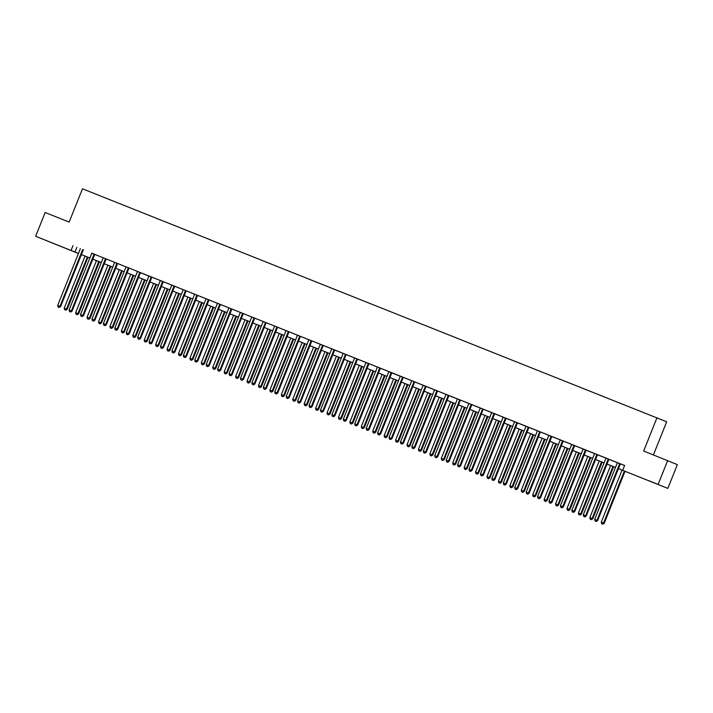 <?xml version="1.0" encoding="UTF-8"?>
<svg xmlns="http://www.w3.org/2000/svg" width="713" height="713" viewBox="0 0 713 713"><rect width="100%" height="100%" fill="white"/><g stroke="black" fill="none" stroke-linecap="round" stroke-linejoin="round"><path stroke-width="1.07" d="M50.57 242.286L60.026 246.101L50.57 242.286M648.839 480.705L658.295 484.519L648.839 480.705M653.42 454.912L666.664 421.793L82.467 188.793L69.152 222.073L45.16 212.51L35.65 236.288L78.466 253.427M656.967 417.738L643.661 451.026L677.35 464.635L667.84 488.405L618.429 468.637L667.84 488.405M78.43 253.516L35.65 236.288M622.725 470.241L624.624 465.491L91.701 253.186M94.838 254.434L103.127 257.741M106.264 258.988L114.552 262.295M117.69 263.543L125.978 266.84M129.115 268.097L137.404 271.395M139.917 272.348L139.819 272.446A1.025 0.98 -67.3 0 0 139.614 272.776L117.101 329.067L114.811 328.158L137.324 271.867A1.025 0.98 -67.3 0 0 137.404 271.484L151.905 277.277A1.025 0.98 -67.3 0 0 151.691 277.607L129.178 333.898L126.237 332.713L148.759 276.421A1.025 0.98 -67.3 0 0 148.83 276.038L148.83 275.904M151.967 277.205L160.256 280.503M163.393 281.76L171.681 285.057M174.828 286.305L183.107 289.612M186.253 290.859L194.533 294.166M197.679 295.414L205.959 298.72M209.105 299.968L217.385 303.275M220.531 304.522L228.811 307.829M231.957 309.077L240.236 312.383M243.383 313.631L251.662 316.929M254.808 318.185L263.088 321.483M266.234 322.739L277.687 327.258M277.66 327.294L285.949 330.591M289.086 331.848L297.374 335.146M300.512 336.393L308.8 339.7M311.938 340.948L320.226 344.254M323.363 345.502L331.652 348.809M334.156 349.753L334.067 349.86A1.025 0.98 -67.3 0 0 333.853 350.19L311.34 406.481L309.059 405.572L331.572 349.272A1.025 0.98 -67.3 0 0 331.652 348.898L343.078 353.363M346.215 354.611L354.504 357.917M357.641 359.165L365.929 362.471M369.067 363.719L377.355 367.017M380.492 368.273L388.781 371.571M391.294 372.525L391.196 372.623A1.025 0.98 -67.3 0 0 390.991 372.952L368.469 429.244L366.188 428.335L388.701 372.043A1.025 0.98 -67.3 0 0 388.781 371.66L403.273 377.453A1.025 0.98 -67.3 0 0 403.068 377.783L380.555 434.074L377.614 432.889L400.127 376.598A1.025 0.98 -67.3 0 0 400.207 376.214L400.207 376.081M403.344 377.382L411.633 380.68M414.77 381.936L423.059 385.234M426.196 386.482L434.484 389.788M437.622 391.036L445.91 394.342M448.424 395.287L448.325 395.394A1.025 0.98 -67.3 0 0 448.12 395.724L425.599 452.015L423.317 451.106L445.83 394.815A1.025 0.98 -67.3 0 0 445.91 394.432L457.336 398.897M460.473 400.145L468.762 403.451M471.899 404.699L480.188 408.005M483.325 409.253L491.613 412.56M494.751 413.807L503.039 417.105M505.553 418.059L505.455 418.157A1.025 0.98 -67.3 0 0 505.25 418.486L482.737 474.787L480.446 473.869L502.968 417.577A1.025 0.98 -67.3 0 0 503.039 417.194L514.465 421.659M517.602 422.916L528.966 427.542A1.025 0.98 -67.3 0 0 528.752 427.871L506.239 484.163L503.298 482.977L525.82 426.686A1.025 0.98 -67.3 0 0 525.891 426.303L525.891 426.169M529.037 427.47L537.317 430.768M540.463 432.025L548.743 435.322M551.889 436.57L560.168 439.876M563.315 441.124L571.594 444.431M574.74 445.678L583.02 448.985M585.533 449.93L585.435 450.037A1.025 0.98 -67.3 0 0 585.23 450.366L562.717 506.658L560.427 505.749L582.949 449.448A1.025 0.98 -67.3 0 0 583.02 449.074L594.446 453.539M597.592 454.787L605.872 458.094M609.018 459.341L617.298 462.639M620.444 463.896L624.597 465.553M621.299 464.19L617.298 462.728A1.025 0.98 -67.3 0 1 617.226 463.111L594.704 519.403L597.646 520.588L620.167 464.297A1.025 0.98 -67.3 0 1 620.372 463.967L621.299 464.19M609.873 459.635L605.872 458.174A1.025 0.98 -67.3 0 1 605.8 458.557L583.279 514.857L586.22 516.034L608.742 459.742A1.025 0.98 -67.3 0 1 608.947 459.413L609.873 459.635M596.959 454.484L594.446 453.495M574.767 445.652L571.594 444.52A1.025 0.98 -67.3 0 1 571.523 444.903L549.001 501.194L551.942 502.38L574.464 446.08A1.025 0.98 -67.3 0 1 574.669 445.759L574.776 445.643M564.17 441.418L560.168 439.966A1.025 0.98 -67.3 0 1 560.097 440.349L537.575 496.64L540.516 497.826L563.038 441.534A1.025 0.98 -67.3 0 1 563.243 441.204L564.17 441.418M552.744 436.864L548.743 435.411A1.025 0.98 -67.3 0 1 548.671 435.795L526.149 492.086L529.091 493.271L551.612 436.98A1.025 0.98 -67.3 0 1 551.817 436.65L552.744 436.864M539.83 431.721L537.317 430.732M518.467 423.201L514.465 421.748A1.025 0.98 -67.3 0 1 514.394 422.132L491.872 478.423L494.813 479.608L517.326 423.317A1.025 0.98 -67.3 0 1 517.54 422.987L518.467 423.201M495.615 414.101L491.613 412.64A1.025 0.98 -67.3 0 1 491.533 413.023L469.02 469.314L471.961 470.5L494.474 414.208A1.025 0.98 -67.3 0 1 494.688 413.879L495.615 414.101M484.189 409.547L480.188 408.086A1.025 0.98 -67.3 0 1 480.107 408.469L457.594 464.769L460.536 465.945L483.049 409.654A1.025 0.98 -67.3 0 1 483.262 409.324L484.189 409.547M471.275 404.396L468.762 403.406M461.338 400.439L457.336 398.986A1.025 0.98 -67.3 0 1 457.256 399.36L434.743 455.66L437.684 456.846L460.197 400.546A1.025 0.98 -67.3 0 1 460.411 400.216L461.338 400.439M438.486 391.33L434.484 389.877A1.025 0.98 -67.3 0 1 434.404 390.261L411.891 446.552L414.832 447.737L437.345 391.446A1.025 0.98 -67.3 0 1 437.559 391.116L438.486 391.33M427.06 386.776L423.059 385.323A1.025 0.98 -67.3 0 1 422.978 385.706L400.465 441.998L403.406 443.183L425.919 386.892A1.025 0.98 -67.3 0 1 426.133 386.562L427.06 386.776M414.146 381.633L411.633 380.644M380.519 368.247L377.355 367.106A1.025 0.98 -67.3 0 1 377.275 367.489L354.762 423.78L357.703 424.966L380.216 368.674A1.025 0.98 -67.3 0 1 380.421 368.345L380.528 368.238M369.922 364.013L365.929 362.552A1.025 0.98 -67.3 0 1 365.849 362.935L343.336 419.226L346.277 420.412L368.79 364.12A1.025 0.98 -67.3 0 1 368.995 363.79L369.922 364.013M358.496 359.459L354.504 357.997A1.025 0.98 -67.3 0 1 354.423 358.381L331.91 414.681L334.852 415.857L357.365 359.566A1.025 0.98 -67.3 0 1 357.57 359.236L358.496 359.459M345.582 354.308L343.078 353.318M323.39 345.475L320.226 344.343A1.025 0.98 -67.3 0 1 320.146 344.727L297.633 401.018L300.574 402.203L323.087 345.903A1.025 0.98 -67.3 0 1 323.292 345.582L323.399 345.466M312.793 341.242L308.791 339.789A1.025 0.98 -67.3 0 1 308.72 340.172L286.207 396.464L289.148 397.649L311.661 341.358A1.025 0.98 -67.3 0 1 311.866 341.028L312.793 341.242M301.367 336.688L297.366 335.235A1.025 0.98 -67.3 0 1 297.294 335.618L274.781 391.909L277.722 393.095L300.235 336.803A1.025 0.98 -67.3 0 1 300.44 336.474L301.367 336.688M288.453 331.545L285.949 330.556M267.09 323.025L263.088 321.572A1.025 0.98 -67.3 0 1 263.017 321.955L240.495 378.246L243.436 379.432L265.958 323.141A1.025 0.98 -67.3 0 1 266.163 322.811L267.09 323.025M254.835 318.158L251.662 317.018A1.025 0.98 -67.3 0 1 251.591 317.401L229.069 373.692L232.01 374.878L254.532 318.586A1.025 0.98 -67.3 0 1 254.737 318.256L254.844 318.15M244.238 313.925L240.236 312.463A1.025 0.98 -67.3 0 1 240.165 312.847L217.643 369.138L220.584 370.323L243.106 314.032A1.025 0.98 -67.3 0 1 243.311 313.702L244.238 313.925M232.812 309.371L228.811 307.918A1.025 0.98 -67.3 0 1 228.739 308.292L206.217 364.593L209.159 365.769L231.68 309.478A1.025 0.98 -67.3 0 1 231.885 309.148L232.812 309.371M220.558 304.496L217.385 303.23M209.961 300.262L205.959 298.809A1.025 0.98 -67.3 0 1 205.888 299.184L183.366 355.484L186.307 356.669L208.829 300.369A1.025 0.98 -67.3 0 1 209.034 300.039L209.961 300.262M197.706 295.387L194.533 294.255A1.025 0.98 -67.3 0 1 194.462 294.638L171.94 350.93L174.881 352.115L197.403 295.815A1.025 0.98 -67.3 0 1 197.608 295.494L197.706 295.378M187.109 291.154L183.107 289.701A1.025 0.98 -67.3 0 1 183.036 290.084L160.514 346.375L163.455 347.561L185.977 291.269A1.025 0.98 -67.3 0 1 186.182 290.94L187.109 291.154M175.683 286.599L171.681 285.147A1.025 0.98 -67.3 0 1 171.61 285.53L149.088 341.821L152.029 343.006L174.542 286.715A1.025 0.98 -67.3 0 1 174.756 286.385L175.683 286.599M162.769 281.457L160.256 280.467M129.142 268.07L125.978 266.929A1.025 0.98 -67.3 0 1 125.898 267.313L103.385 323.604L106.326 324.789L128.839 268.498A1.025 0.98 -67.3 0 1 129.053 268.168L129.151 268.061M118.554 263.837L114.552 262.375A1.025 0.98 -67.3 0 1 114.472 262.758L91.959 319.05L94.9 320.235L117.413 263.944A1.025 0.98 -67.3 0 1 117.627 263.614L118.554 263.837M107.128 259.282L103.127 257.83A1.025 0.98 -67.3 0 1 103.046 258.204L80.533 314.504L83.474 315.681L105.987 259.389A1.025 0.98 -67.3 0 1 106.201 259.06L107.128 259.282M94.214 254.131L91.701 253.142M667.653 460.58L658.144 484.359M72.976 245.646L71.068 250.397M81.416 254.594L89.891 257.972M92.842 259.149L101.317 262.527M104.267 263.703L112.743 267.081M115.693 268.257L124.169 271.635L115.675 268.284M127.119 272.812L135.595 276.189L127.101 272.838M138.545 277.366L147.021 280.744M149.971 281.92L158.455 285.298M169.863 289.879L161.388 286.501L169.881 289.852M181.289 294.433L172.813 291.056L181.307 294.407M184.248 295.574L192.733 298.961L184.239 295.61M195.674 300.128L204.159 303.515M207.1 304.683L215.584 308.061M218.526 309.237L227.01 312.615M238.418 317.205L229.942 313.818L238.436 317.169M241.377 318.346L249.862 321.723L241.368 318.372M252.803 322.9L261.288 326.278L252.794 322.927M264.229 327.454L272.714 330.832M275.655 332.008L284.139 335.386M295.556 339.967L287.072 336.589L295.565 339.941M298.506 341.108L306.991 344.495L298.497 341.144M309.932 345.662L318.417 349.049L309.923 345.698M321.358 350.217L329.843 353.603M332.784 354.771L341.269 358.149M344.21 359.325L352.694 362.703M355.635 363.88L364.12 367.257M367.07 368.434L375.546 371.812L367.052 368.461M378.496 372.988L386.972 376.366L378.478 373.015M389.922 377.542L398.398 380.92M401.348 382.097L409.823 385.475M412.774 386.651L421.249 390.029M424.199 391.196L432.675 394.583L424.182 391.232M435.625 395.751L444.101 399.137L435.607 395.786M447.051 400.305L455.527 403.692M458.477 404.859L466.953 408.237M469.903 409.414L478.378 412.791M489.795 417.381L481.311 413.995L489.804 417.346M492.754 418.522L501.23 421.9L492.745 418.549M504.18 423.076L512.665 426.454L504.171 423.103M515.606 427.631L524.091 431.009M527.032 432.185L535.516 435.563M546.924 440.144L538.449 436.766L546.942 440.117M549.883 441.285L558.368 444.671L549.875 441.32M561.309 445.839L569.794 449.226L561.3 445.875M572.735 450.393L581.22 453.78M584.161 454.947L592.646 458.325M595.587 459.502L604.071 462.88M607.013 464.056L615.497 467.434M78.457 253.454L76.835 252.812L78.448 253.48M615.479 467.47L607.004 464.083M604.054 462.915L595.578 459.529M592.628 458.361L584.152 454.983M581.202 453.807L572.726 450.429M535.499 435.59L527.023 432.212M524.073 431.035L515.597 427.657M478.37 412.827L469.885 409.44M466.944 408.273L458.459 404.895M455.518 403.718L447.033 400.341M421.24 390.056L412.756 386.678M409.815 385.501L401.33 382.123M398.389 380.947L389.904 377.569M364.111 367.293L355.627 363.906M352.685 362.739L344.201 359.361M341.26 358.184L332.775 354.807M329.834 353.63L321.349 350.252M284.13 335.413L275.646 332.035M272.696 330.859L264.22 327.481M226.992 312.651L218.517 309.273M215.567 308.096L207.091 304.718M204.141 303.542L195.665 300.164M158.438 285.325L149.962 281.947M147.012 280.77L138.536 277.393M112.734 267.117L104.25 263.73M101.308 262.562L92.824 259.184M89.883 258.008L81.398 254.63M76.906 247.286L74.999 252.046M619.811 463.593L619.722 463.691A1.025 0.98 -67.3 0 0 619.508 464.02L596.995 520.321L596.015 521.363L595.097 520.998L596.015 521.363M596.273 521.47L597.646 520.588M594.704 519.403L595.097 520.998M622.075 470.099L601.264 522.139L604.205 523.324L625.025 471.266M602.565 524.1L601.647 523.734L602.824 524.207L603.546 523.057L624.365 471.008M601.647 523.734L601.264 522.139M604.205 523.324L602.824 524.207M608.385 459.038L608.296 459.145A1.025 0.98 -67.3 0 0 608.082 459.466L585.569 515.766L584.589 516.809L583.671 516.444L584.589 516.809M584.847 516.916L586.22 516.034M583.279 514.857L583.671 516.444M596.87 454.591A1.025 0.98 -67.3 0 0 596.656 454.921L574.143 511.212L571.853 510.303L594.375 454.003A1.025 0.98 -67.3 0 0 594.446 453.628L594.446 453.486M597.521 454.858A1.025 0.98 -67.3 0 0 597.316 455.188L574.794 511.479L574.143 511.212L573.154 512.255L572.245 511.889L573.154 512.255M573.421 512.362L574.794 511.479M571.853 510.303L572.245 511.889M586.202 450.197L586.095 450.304A1.025 0.98 -67.3 0 0 585.89 450.634L563.368 506.934L562.717 506.658L561.728 507.701L560.819 507.335L561.728 507.701M561.996 507.808L563.368 506.934M560.427 505.749L560.819 507.335M610.649 465.544L589.838 517.593L592.779 518.77L613.599 466.712M591.139 519.545L590.221 519.18L591.398 519.652L592.12 518.503L612.939 466.454M590.221 519.18L589.838 517.593M592.779 518.77L591.398 519.652M599.223 460.99L578.412 513.039L581.353 514.216L602.173 462.158M579.714 514.991L578.796 514.626L579.972 515.098L580.694 513.948L601.514 461.899M578.796 514.626L578.412 513.039M581.353 514.216L579.972 515.098M587.797 456.436L566.987 508.485L569.919 509.67L590.747 457.603M568.288 510.437L567.37 510.071L568.546 510.544L569.268 509.394L590.088 457.345M567.37 510.071L566.987 508.485M569.919 509.67L568.546 510.544M574.108 445.375L574.01 445.482A1.025 0.98 -67.3 0 0 573.805 445.812L551.292 502.104L550.302 503.146L549.393 502.781L550.302 503.146M550.57 503.262L551.942 502.38M549.001 501.194L549.393 502.781M576.371 451.882L555.561 503.931L558.493 505.116L579.321 453.058M556.862 505.882L555.944 505.517L557.12 505.998L557.842 504.84L578.662 452.791M555.944 505.517L555.561 503.931M558.493 505.116L557.12 505.998M562.682 440.821L562.584 440.928A1.025 0.98 -67.3 0 0 562.379 441.258L539.866 497.549L538.876 498.592L537.967 498.227L538.876 498.592M539.144 498.708L540.516 497.826M537.575 496.64L537.967 498.227M564.946 447.327L544.126 499.376L547.067 500.562L567.896 448.504M545.436 501.328L544.518 500.963L545.695 501.444L546.416 500.285L567.236 448.236M544.518 500.963L544.126 499.376M547.067 500.562L545.695 501.444M551.256 436.276L551.158 436.374A1.025 0.98 -67.3 0 0 550.953 436.704L528.44 492.995L527.451 494.038L526.542 493.681L527.451 494.038M527.718 494.154L529.091 493.271M526.149 492.086L526.542 493.681M553.52 442.773L532.7 494.822L535.641 496.007L556.47 443.949M534.01 496.774L533.092 496.417L534.269 496.89L534.991 495.731L555.81 443.682M533.092 496.417L532.7 494.822M535.641 496.007L534.269 496.89M539.732 431.82A1.025 0.98 -67.3 0 0 539.527 432.149L517.014 488.441L514.724 487.532L537.245 431.24A1.025 0.98 -67.3 0 0 537.317 430.857L537.317 430.714M540.392 432.096A1.025 0.98 -67.3 0 0 540.187 432.426L517.665 488.717L517.014 488.441L516.025 489.492L515.116 489.127L516.025 489.492M516.292 489.599L517.665 488.717M514.724 487.532L515.116 489.127M542.094 438.219L521.274 490.268L524.215 491.453L545.044 439.395M522.576 492.22L521.666 491.863L522.843 492.335L523.565 491.177L544.384 439.128M521.666 491.863L521.274 490.268M524.215 491.453L522.843 492.335M528.404 427.167L528.306 427.265A1.025 0.98 -67.3 0 0 528.101 427.595L505.588 483.886L504.599 484.938L503.69 484.573L504.599 484.938M504.866 485.045L506.239 484.163M503.298 482.977L503.69 484.573M530.668 433.664L509.848 485.713L512.79 486.899L533.618 434.841M511.15 487.674L510.241 487.309L511.417 487.781L512.139 486.623L532.959 434.574M510.241 487.309L509.848 485.713M512.79 486.899L511.417 487.781M516.978 422.613L516.88 422.711A1.025 0.98 -67.3 0 0 516.675 423.041L494.162 479.332L493.173 480.384L492.264 480.018L493.173 480.384M493.441 480.491L494.813 479.608M491.872 478.423L492.264 480.018M519.242 429.11L498.423 481.159L501.364 482.345L522.192 430.287M499.724 483.12L498.815 482.754L499.991 483.227L500.713 482.068L521.533 430.028M498.815 482.754L498.423 481.159M501.364 482.345L499.991 483.227M506.212 418.326L506.114 418.433A1.025 0.98 -67.3 0 0 505.9 418.763L483.387 475.054L482.737 474.787L481.747 475.829L480.838 475.464L481.747 475.829M482.015 475.936L483.387 475.054M480.446 473.869L480.838 475.464M507.816 424.556L486.997 476.605L489.938 477.79L510.766 425.732M488.298 478.566L487.389 478.2L488.565 478.673L489.287 477.523L510.107 425.474M487.389 478.2L486.997 476.605M489.938 477.79L488.565 478.673M494.127 413.504L494.029 413.602A1.025 0.98 -67.3 0 0 493.824 413.932L471.311 470.232L470.322 471.275L469.412 470.91L470.322 471.275M470.589 471.382L471.961 470.5M469.02 469.314L469.412 470.91M496.391 420.01L475.571 472.051L478.512 473.236L499.332 421.178M476.872 474.011L475.963 473.646L477.14 474.118L477.862 472.969L498.672 420.92M475.963 473.646L475.571 472.051M478.512 473.236L477.14 474.118M482.701 408.95L482.603 409.057A1.025 0.98 -67.3 0 0 482.398 409.378L459.885 465.678L458.896 466.721L457.987 466.355L458.896 466.721M459.163 466.828L460.536 465.945M457.594 464.769L457.987 466.355M484.965 415.456L464.145 467.505L467.086 468.682L487.906 416.624M465.446 469.457L464.537 469.092L465.714 469.564L466.436 468.414L487.246 416.365M464.537 469.092L464.145 467.505M467.086 468.682L465.714 469.564M471.177 404.503A1.025 0.98 -67.3 0 0 470.972 404.832L448.45 461.124L446.169 460.215L468.682 403.914A1.025 0.98 -67.3 0 0 468.762 403.54L468.762 403.398M471.837 404.77A1.025 0.98 -67.3 0 0 471.623 405.1L449.11 461.4L448.45 461.124L447.47 462.167L446.561 461.801L447.47 462.167M447.737 462.274L449.11 461.4M446.169 460.215L446.561 461.801M473.539 410.902L452.719 462.951L455.66 464.127L476.48 412.069M454.021 464.903L453.111 464.537L454.288 465.01L455.01 463.86L475.821 411.811M453.111 464.537L452.719 462.951M455.66 464.127L454.288 465.01M459.849 399.841L459.751 399.948A1.025 0.98 -67.3 0 0 459.546 400.278L437.024 456.57L436.044 457.612L435.135 457.247L436.044 457.612M436.311 457.719L437.684 456.846M434.743 455.66L435.135 457.247M462.113 406.348L441.294 458.397L444.235 459.582L465.054 407.515M442.595 460.348L441.686 459.983L442.862 460.455L443.584 459.306L464.395 407.257M441.686 459.983L441.294 458.397M444.235 459.582L442.862 460.455M449.083 395.555L448.985 395.67A1.025 0.98 -67.3 0 0 448.771 395.991L426.258 452.292L425.599 452.015L424.618 453.058L423.709 452.693L424.618 453.058M424.877 453.174L426.258 452.292M423.317 451.106L423.709 452.693M450.687 401.793L429.868 453.842L432.809 455.028L453.628 402.97M431.169 455.794L430.26 455.429L431.436 455.91L432.158 454.751L452.969 402.702M430.26 455.429L429.868 453.842M432.809 455.028L431.436 455.91M436.998 390.742L436.9 390.84A1.025 0.98 -67.3 0 0 436.695 391.17L414.173 447.461L413.192 448.504L412.274 448.138L413.192 448.504M413.451 448.62L414.832 447.737M411.891 446.552L412.274 448.138M439.261 397.239L418.442 449.288L421.383 450.473L442.203 398.415M419.743 451.24L418.834 450.874L420.01 451.356L420.732 450.197L441.543 398.148M418.834 450.874L418.442 449.288M421.383 450.473L420.01 451.356M425.572 386.188L425.474 386.286A1.025 0.98 -67.3 0 0 425.269 386.615L402.747 442.907L401.767 443.949L400.849 443.593L401.767 443.949M402.025 444.065L403.406 443.183M400.465 441.998L400.849 443.593M427.836 392.685L407.016 444.734L409.957 445.919L430.777 393.861M408.317 446.686L407.408 446.329L408.585 446.801L409.307 445.643L430.117 393.594M407.408 446.329L407.016 444.734M409.957 445.919L408.585 446.801M414.048 381.731A1.025 0.98 -67.3 0 0 413.843 382.061L391.321 438.352L389.04 437.443L411.553 381.152A1.025 0.98 -67.3 0 0 411.633 380.769L411.633 380.626M414.708 382.008A1.025 0.98 -67.3 0 0 414.494 382.337L391.981 438.629L391.321 438.352L390.341 439.404L389.423 439.039L390.341 439.404M390.599 439.511L391.981 438.629M389.04 437.443L389.423 439.039M416.41 388.13L395.59 440.179L398.531 441.365L419.351 389.307M396.891 442.14L395.982 441.775L397.159 442.247L397.872 441.089L418.691 389.04M395.982 441.775L395.59 440.179M398.531 441.365L397.159 442.247M402.72 377.079L402.622 377.177A1.025 0.98 -67.3 0 0 402.417 377.507L379.895 433.798L378.915 434.85L377.997 434.484L378.915 434.85M379.173 434.957L380.555 434.074M377.614 432.889L377.997 434.484M404.984 383.576L384.164 435.625L387.106 436.811L407.925 384.753M385.466 437.586L384.557 437.221L385.733 437.693L386.446 436.534L407.266 384.485M384.557 437.221L384.164 435.625M387.106 436.811L385.733 437.693M391.954 372.792L391.847 372.899A1.025 0.98 -67.3 0 0 391.642 373.229L369.129 429.52L368.469 429.244L367.489 430.296L366.571 429.93L367.489 430.296M367.748 430.402L369.129 429.52M366.188 428.335L366.571 429.93M393.558 379.022L372.739 431.071L375.68 432.256L396.499 380.198M374.04 433.032L373.131 432.666L374.298 433.139L375.02 431.98L395.84 379.94M373.131 432.666L372.739 431.071M375.68 432.256L374.298 433.139M379.869 367.97L379.771 368.068A1.025 0.98 -67.3 0 0 379.566 368.398L357.044 424.698L356.063 425.741L355.145 425.376L356.063 425.741M356.322 425.848L357.703 424.966M354.762 423.78L355.145 425.376M382.132 374.468L361.313 426.517L364.254 427.702L385.073 375.644M362.614 428.477L361.696 428.112L362.872 428.584L363.594 427.435L384.414 375.386M361.696 428.112L361.313 426.517M364.254 427.702L362.872 428.584M368.443 363.416L368.345 363.514A1.025 0.98 -67.3 0 0 368.14 363.844L345.618 420.144L344.637 421.187L343.719 420.822L344.637 421.187M344.896 421.294L346.277 420.412M343.336 419.226L343.719 420.822M370.707 369.922L349.887 421.962L352.828 423.148L373.648 371.09M351.188 423.923L350.27 423.558L351.447 424.03L352.169 422.88L372.988 370.831M350.27 423.558L349.887 421.962M352.828 423.148L351.447 424.03M357.008 358.862L356.919 358.969A1.025 0.98 -67.3 0 0 356.705 359.29L334.192 415.59L333.212 416.633L332.294 416.267L333.212 416.633M333.47 416.74L334.852 415.857M331.91 414.681L332.294 416.267M359.281 365.368L338.461 417.417L341.402 418.593L362.222 366.535M339.762 419.369L338.844 419.003L340.021 419.476L340.743 418.326L361.562 366.277M338.844 419.003L338.461 417.417M341.402 418.593L340.021 419.476M345.493 354.414A1.025 0.98 -67.3 0 0 345.279 354.744L322.766 411.036L320.485 410.127L342.998 353.826A1.025 0.98 -67.3 0 0 343.078 353.452L343.078 353.309M346.144 354.682A1.025 0.98 -67.3 0 0 345.939 355.012L323.426 411.312L322.766 411.036L321.786 412.078L320.868 411.713L321.786 412.078M322.044 412.185L323.426 411.312M320.485 410.127L320.868 411.713M347.855 360.814L327.035 412.863L329.976 414.048L350.796 361.981M328.337 414.814L327.419 414.449L328.595 414.921L329.317 413.772L350.136 361.723M327.419 414.449L327.035 412.863M329.976 414.048L328.595 414.921M334.825 350.021L334.718 350.128A1.025 0.98 -67.3 0 0 334.513 350.457L312 406.758L311.34 406.481L310.36 407.524L309.442 407.159L310.36 407.524M310.618 407.631L312 406.758M309.059 405.572L309.442 407.159M336.429 356.259L315.609 408.308L318.551 409.494L339.37 357.427M316.911 410.26L315.993 409.895L317.169 410.367L317.891 409.217L338.711 357.168M315.993 409.895L315.609 408.308M318.551 409.494L317.169 410.367M322.731 345.199L322.641 345.306A1.025 0.98 -67.3 0 0 322.428 345.636L299.915 401.927L298.934 402.97L298.016 402.604L298.934 402.97M299.193 403.086L300.574 402.203M297.633 401.018L298.016 402.604M325.003 351.705L304.184 403.754L307.125 404.939L327.944 352.882M305.485 405.706L304.567 405.341L305.743 405.822L306.465 404.663L327.285 352.614M304.567 405.341L304.184 403.754M307.125 404.939L305.743 405.822M311.305 340.654L311.216 340.752A1.025 0.98 -67.3 0 0 311.002 341.081L288.489 397.373L287.508 398.415L286.59 398.05L287.508 398.415M287.767 398.531L289.148 397.649M286.207 396.464L286.59 398.05M313.577 347.151L292.758 399.2L295.699 400.385L316.519 348.327M294.059 401.152L293.141 400.786L294.317 401.267L295.039 400.109L315.859 348.06M293.141 400.786L292.758 399.2M295.699 400.385L294.317 401.267M299.879 336.099L299.79 336.197A1.025 0.98 -67.3 0 0 299.576 336.527L277.063 392.818L276.083 393.861L275.165 393.505L276.083 393.861M276.341 393.977L277.722 393.095M274.781 391.909L275.165 393.505M302.152 342.596L281.332 394.646L284.273 395.831L305.093 343.773M282.633 396.597L281.715 396.241L282.892 396.713L283.614 395.555L304.433 343.506M281.715 396.241L281.332 394.646M284.273 395.831L282.892 396.713M288.364 331.643A1.025 0.98 -67.3 0 0 288.15 331.973L265.637 388.264L263.355 387.355L285.868 331.064A1.025 0.98 -67.3 0 0 285.94 330.68L285.949 330.538M289.015 331.919A1.025 0.98 -67.3 0 0 288.81 332.249L266.288 388.54L265.637 388.264L264.657 389.316L263.739 388.95L264.657 389.316M264.915 389.423L266.288 388.54M263.355 387.355L263.739 388.95M290.726 338.042L269.906 390.091L272.847 391.277L293.667 339.219M271.207 392.052L270.289 391.687L271.466 392.159L272.188 391L293.007 338.951M270.289 391.687L269.906 390.091M272.847 391.277L271.466 392.159M277.027 326.991L276.938 327.089A1.025 0.98 -67.3 0 0 276.724 327.419L254.211 383.71L251.93 382.801L274.443 326.509A1.025 0.98 -67.3 0 0 274.514 326.126L274.523 325.993M277.696 327.249L277.589 327.365A1.025 0.98 -67.3 0 0 277.384 327.695L254.862 383.986L254.211 383.71L253.231 384.762L252.313 384.396L253.231 384.762M253.489 384.868L254.862 383.986M251.93 382.801L252.313 384.396M279.291 333.488L258.48 385.537L261.421 386.722L282.241 334.664M259.782 387.498L258.864 387.132L260.04 387.605L260.762 386.446L281.582 334.397M258.864 387.132L258.48 385.537M261.421 386.722L260.04 387.605M265.601 322.436L265.512 322.534A1.025 0.98 -67.3 0 0 265.298 322.864L242.785 379.156L241.805 380.207L240.887 379.842L241.805 380.207M242.064 380.314L243.436 379.432M240.495 378.246L240.887 379.842M267.865 328.934L247.054 380.983L249.996 382.168L270.815 330.11M248.356 382.943L247.438 382.578L248.614 383.05L249.336 381.892L270.156 329.852M247.438 382.578L247.054 380.983M249.996 382.168L248.614 383.05M254.176 317.882L254.086 317.98A1.025 0.98 -67.3 0 0 253.873 318.31L231.36 374.61L230.379 375.653L229.461 375.288L230.379 375.653M230.638 375.76L232.01 374.878M229.069 373.692L229.461 375.288M256.439 324.379L235.629 376.428L238.57 377.614L259.389 325.556M236.93 378.389L236.012 378.024L237.188 378.496L237.91 377.346L258.73 325.297M236.012 378.024L235.629 376.428M238.57 377.614L237.188 378.496M242.75 313.328L242.661 313.435A1.025 0.98 -67.3 0 0 242.447 313.756L219.934 370.056L218.944 371.099L218.035 370.733L218.944 371.099M219.212 371.206L220.584 370.323M217.643 369.138L218.035 370.733M245.014 319.834L224.203 371.874L227.144 373.059L247.964 321.002M225.504 373.835L224.586 373.469L225.763 373.942L226.484 372.792L247.304 320.743M224.586 373.469L224.203 371.874M227.144 373.059L225.763 373.942M231.324 308.774L231.226 308.881A1.025 0.98 -67.3 0 0 231.021 309.201L208.508 365.502L207.519 366.544L206.61 366.179L207.519 366.544M207.786 366.651L209.159 365.769M206.217 364.593L206.61 366.179M233.588 315.28L212.777 367.329L215.709 368.505L236.538 316.447M214.078 369.281L213.16 368.915L214.337 369.387L215.059 368.238L235.878 316.189M213.16 368.915L212.777 367.329M215.709 368.505L214.337 369.387M219.898 304.219L219.8 304.326A1.025 0.98 -67.3 0 0 219.595 304.656L197.082 360.947L194.792 360.038L217.313 303.738A1.025 0.98 -67.3 0 0 217.385 303.364L217.385 303.221M220.567 304.487L220.46 304.594A1.025 0.98 -67.3 0 0 220.255 304.923L197.733 361.224L197.082 360.947L196.093 361.99L195.184 361.625L196.093 361.99M196.36 362.097L197.733 361.224M194.792 360.038L195.184 361.625M222.162 310.725L201.351 362.774L204.283 363.96L225.112 311.893M202.652 364.726L201.734 364.361L202.911 364.833L203.633 363.683L224.452 311.634M201.734 364.361L201.351 362.774M204.283 363.96L202.911 364.833M208.472 299.665L208.374 299.772A1.025 0.98 -67.3 0 0 208.169 300.102L185.656 356.393L184.667 357.436L183.758 357.07L184.667 357.436M184.934 357.543L186.307 356.669M183.366 355.484L183.758 357.07M210.736 306.171L189.916 358.22L192.858 359.405L213.686 307.348M191.227 360.172L190.309 359.807L191.485 360.279L192.207 359.129L213.027 307.08M190.309 359.807L189.916 358.22M192.858 359.405L191.485 360.279M197.046 295.111L196.948 295.218A1.025 0.98 -67.3 0 0 196.743 295.547L174.23 351.839L173.241 352.882L172.332 352.516L173.241 352.882M173.509 352.997L174.881 352.115M171.94 350.93L172.332 352.516M199.31 301.617L178.491 353.666L181.432 354.851L202.26 302.793M179.801 355.618L178.883 355.252L180.059 355.734L180.781 354.575L201.601 302.526M178.883 355.252L178.491 353.666M181.432 354.851L180.059 355.734M185.621 290.565L185.523 290.663A1.025 0.98 -67.3 0 0 185.318 290.993L162.805 347.284L161.815 348.327L160.906 347.962L161.815 348.327M162.083 348.443L163.455 347.561M160.514 346.375L160.906 347.962M187.884 297.063L167.065 349.112L170.006 350.297L190.834 298.239M168.366 351.063L167.457 350.698L168.633 351.179L169.355 350.021L190.175 297.972M167.457 350.698L167.065 349.112M170.006 350.297L168.633 351.179M174.195 286.011L174.097 286.109A1.025 0.98 -67.3 0 0 173.892 286.439L151.379 342.73L150.39 343.773L149.48 343.416L150.39 343.773M150.657 343.889L152.029 343.006M149.088 341.821L149.48 343.416M176.459 292.508L155.639 344.557L158.58 345.743L179.409 293.685M156.94 346.509L156.031 346.153L157.208 346.625L157.929 345.466L178.749 293.417M156.031 346.153L155.639 344.557M158.58 345.743L157.208 346.625M162.671 281.555A1.025 0.98 -67.3 0 0 162.466 281.885L139.953 338.176L137.662 337.267L160.184 280.975A1.025 0.98 -67.3 0 0 160.256 280.592L160.256 280.45M163.33 281.831A1.025 0.98 -67.3 0 0 163.117 282.161L140.604 338.452L139.953 338.176L138.964 339.228L138.055 338.862L138.964 339.228M139.231 339.335L140.604 338.452M137.662 337.267L138.055 338.862M165.033 287.954L144.213 340.003L147.154 341.188L167.983 289.13M145.514 341.964L144.605 341.598L145.782 342.071L146.504 340.912L167.323 288.863M144.605 341.598L144.213 340.003M147.154 341.188L145.782 342.071M151.343 276.902L151.245 277A1.025 0.98 -67.3 0 0 151.04 277.33L128.527 333.622L127.538 334.673L126.629 334.308L127.538 334.673M127.805 334.78L129.178 333.898M126.237 332.713L126.629 334.308M153.607 283.4L132.787 335.449L135.728 336.634L156.557 284.576M134.089 337.409L133.179 337.044L134.356 337.516L135.078 336.358L155.897 284.309M133.179 337.044L132.787 335.449M135.728 336.634L134.356 337.516M140.577 272.616L140.479 272.722A1.025 0.98 -67.3 0 0 140.265 273.052L117.752 329.344L117.101 329.067L116.112 330.119L115.203 329.754L116.112 330.119M116.379 330.226L117.752 329.344M114.811 328.158L115.203 329.754M142.181 278.845L121.362 330.894L124.303 332.08L145.122 280.022M122.663 332.855L121.754 332.49L122.93 332.962L123.652 331.803L144.463 279.763M121.754 332.49L121.362 330.894M124.303 332.08L122.93 332.962M128.492 267.794L128.393 267.892A1.025 0.98 -67.3 0 0 128.188 268.222L105.676 324.522L104.686 325.565L103.777 325.199L104.686 325.565M104.954 325.672L106.326 324.789M103.385 323.604L103.777 325.199M130.755 274.291L109.936 326.34L112.877 327.525L133.696 275.468M111.237 328.301L110.328 327.935L111.504 328.408L112.226 327.258L133.037 275.209M110.328 327.935L109.936 326.34M112.877 327.525L111.504 328.408M117.066 263.24L116.968 263.347A1.025 0.98 -67.3 0 0 116.763 263.667L94.241 319.968L93.26 321.01L92.351 320.645L93.26 321.01M93.528 321.117L94.9 320.235M91.959 319.05L92.351 320.645M119.329 269.746L98.51 321.786L101.451 322.971L122.271 270.913M99.811 323.747L98.902 323.381L100.078 323.854L100.8 322.704L121.611 270.655M98.902 323.381L98.51 321.786M101.451 322.971L100.078 323.854M105.64 258.685L105.542 258.792A1.025 0.98 -67.3 0 0 105.337 259.113L82.815 315.413L81.835 316.456L80.925 316.091L81.835 316.456M82.102 316.563L83.474 315.681M80.533 314.504L80.925 316.091M107.904 265.191L87.084 317.24L90.025 318.417L110.845 266.359M88.385 319.192L87.476 318.827L88.653 319.299L89.375 318.15L110.185 266.101M87.476 318.827L87.084 317.24M90.025 318.417L88.653 319.299M94.116 254.238A1.025 0.98 -67.3 0 0 93.911 254.568L71.389 310.859L69.108 309.95L91.62 253.65A1.025 0.98 -67.3 0 0 91.701 253.275L91.701 253.133M94.776 254.505A1.025 0.98 -67.3 0 0 94.562 254.835L72.049 311.135L71.389 310.859L70.409 311.902L69.5 311.536L70.409 311.902M70.667 312.009L72.049 311.135M69.108 309.95L69.5 311.536M96.478 260.637L75.658 312.686L78.599 313.872L99.419 261.805M76.959 314.638L76.05 314.273L77.227 314.745L77.949 313.595L98.759 261.546M76.05 314.273L75.658 312.686M78.599 313.872L77.227 314.745M82.788 249.577L82.69 249.684A1.025 0.98 -67.3 0 0 82.485 250.013L59.963 306.305L57.682 305.396L80.195 249.095A1.025 0.98 -67.3 0 0 80.275 248.721L80.275 248.579M83.448 249.844L83.35 249.951A1.025 0.98 -67.3 0 0 83.136 250.281L60.623 306.581L59.963 306.305L58.983 307.348L58.065 306.982L58.983 307.348M59.241 307.455L60.623 306.581M57.682 305.396L58.065 306.982M85.052 256.083L64.232 308.132L67.174 309.317L87.993 257.259M65.534 310.084L64.625 309.718L65.801 310.191L66.523 309.041L87.334 256.992M64.625 309.718L64.232 308.132M67.174 309.317L65.801 310.191M619.722 463.691L620.372 463.967M619.508 464.02L620.167 464.297M608.296 459.145L608.947 459.413M608.082 459.466L608.742 459.742M596.656 454.921L597.316 455.188M585.435 450.037L586.095 450.304M585.23 450.366L585.89 450.634M574.01 445.482L574.669 445.759M573.805 445.812L574.464 446.08M562.584 440.928L563.243 441.204M562.379 441.258L563.038 441.534M551.158 436.374L551.817 436.65M550.953 436.704L551.612 436.98M539.527 432.149L540.187 432.426M528.306 427.265L528.966 427.542M528.101 427.595L528.752 427.871M516.88 422.711L517.54 422.987M516.675 423.041L517.326 423.317M505.455 418.157L506.114 418.433M505.25 418.486L505.9 418.763M494.029 413.602L494.688 413.879M493.824 413.932L494.474 414.208M482.603 409.057L483.262 409.324M482.398 409.378L483.049 409.654M470.972 404.832L471.623 405.1M459.751 399.948L460.411 400.216M459.546 400.278L460.197 400.546M448.325 395.394L448.985 395.67M448.12 395.724L448.771 395.991M436.9 390.84L437.559 391.116M436.695 391.17L437.345 391.446M425.474 386.286L426.133 386.562M425.269 386.615L425.919 386.892M413.843 382.061L414.494 382.337M402.622 377.177L403.273 377.453M402.417 377.507L403.068 377.783M391.196 372.623L391.847 372.899M390.991 372.952L391.642 373.229M379.771 368.068L380.421 368.345M379.566 368.398L380.216 368.674M368.345 363.514L368.995 363.79M368.14 363.844L368.79 364.12M356.919 358.969L357.57 359.236M356.705 359.29L357.365 359.566M345.279 354.744L345.939 355.012M334.067 349.86L334.718 350.128M333.853 350.19L334.513 350.457M322.641 345.306L323.292 345.582M322.428 345.636L323.087 345.903M311.216 340.752L311.866 341.028M311.002 341.081L311.661 341.358M299.79 336.197L300.44 336.474M299.576 336.527L300.235 336.803M288.15 331.973L288.81 332.249M276.938 327.089L277.589 327.365M276.724 327.419L277.384 327.695M265.512 322.534L266.163 322.811M265.298 322.864L265.958 323.141M254.086 317.98L254.737 318.256M253.873 318.31L254.532 318.586M242.661 313.435L243.311 313.702M242.447 313.756L243.106 314.032M231.226 308.881L231.885 309.148M231.021 309.201L231.68 309.478M219.8 304.326L220.46 304.594M219.595 304.656L220.255 304.923M208.374 299.772L209.034 300.039M208.169 300.102L208.829 300.369M196.948 295.218L197.608 295.494M196.743 295.547L197.403 295.815M185.523 290.663L186.182 290.94M185.318 290.993L185.977 291.269M174.097 286.109L174.756 286.385M173.892 286.439L174.542 286.715M162.466 281.885L163.117 282.161M151.245 277L151.905 277.277M151.04 277.33L151.691 277.607M139.819 272.446L140.479 272.722M139.614 272.776L140.265 273.052M128.393 267.892L129.053 268.168M128.188 268.222L128.839 268.498M116.968 263.347L117.627 263.614M116.763 263.667L117.413 263.944M105.542 258.792L106.201 259.06M105.337 259.113L105.987 259.389M93.911 254.568L94.562 254.835M82.69 249.684L83.35 249.951M82.485 250.013L83.136 250.281"/></g></svg>
